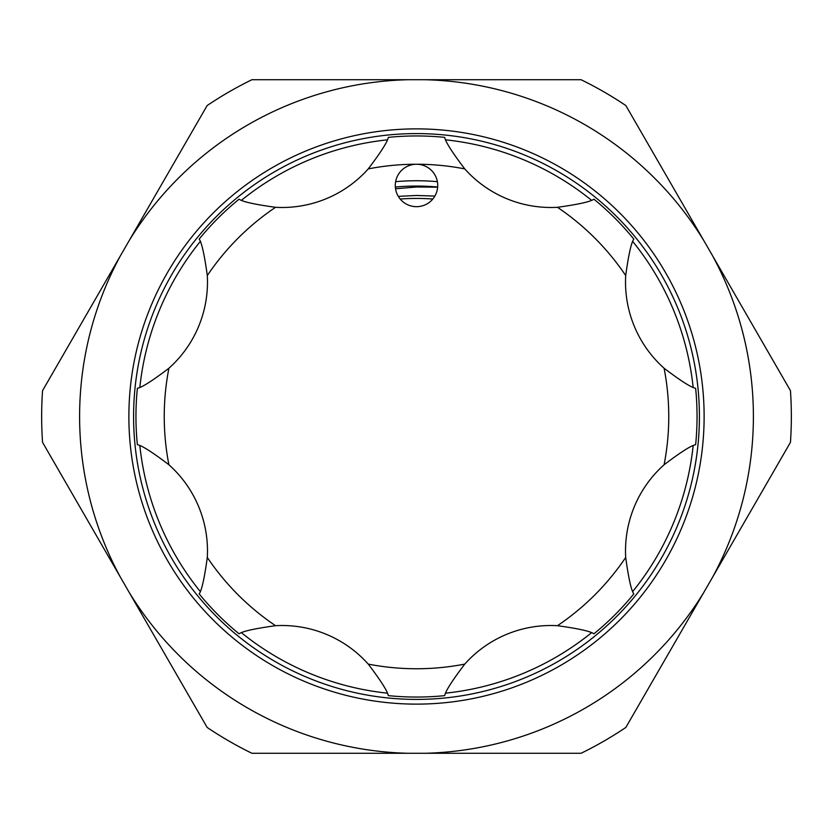 <?xml version="1.0" encoding="UTF-8"?>
<svg xmlns="http://www.w3.org/2000/svg" width="833" height="833" viewBox="0 0 833 833"><rect width="100%" height="100%" fill="white"/><g stroke="black" fill="none" stroke-linecap="round" stroke-linejoin="round"><path stroke-width="1.25" d="M400.194 199.035A218.069 218.069 0 0 1 432.806 199.035M437.648 187.196L416.5 187.008L395.54 188.758M398.299 196.369L416.5 195.474L434.878 196.067M395.342 187.029A230.449 230.449 0 0 1 437.658 187.029M699.408 416.5A282.908 282.908 0 0 1 416.5 699.408A282.908 282.908 0 0 1 133.592 416.5A282.908 282.908 0 0 0 416.5 699.408A282.908 282.908 0 0 0 699.408 416.5A282.908 282.908 0 0 0 416.5 133.592A282.908 282.908 0 0 0 133.592 416.5A282.908 282.908 0 0 0 416.5 699.408A282.908 282.908 0 0 0 699.408 416.5A282.908 282.908 0 0 0 416.5 133.592A282.908 282.908 0 0 0 133.592 416.5M753.396 416.5A336.896 336.896 0 0 0 712.611 255.825L790.455 390.667A374.85 374.85 0 0 1 790.455 442.333L712.611 577.175A336.896 336.896 0 0 0 753.396 416.5M712.611 255.825L703.698 240.393A336.896 336.896 0 0 0 425.413 79.729L407.587 79.729A336.896 336.896 0 0 0 129.302 240.393L42.545 390.667A374.85 374.85 0 0 0 42.545 442.333L129.302 592.607A336.896 336.896 0 0 0 407.587 753.271L425.413 753.271A336.896 336.896 0 0 0 703.698 592.607L712.611 577.175M198.691 326.276A115.516 115.516 0 0 0 207.302 275.546C204.429 254.721 201.732 242.57 199.181 239.071A280.544 280.544 0 0 1 239.071 199.181C242.58 201.732 254.742 204.439 275.546 207.302A115.516 115.516 0 0 0 368.248 168.901C380.941 152.147 387.626 141.641 388.293 137.372A280.544 280.544 0 0 1 444.707 137.372C445.384 141.652 452.069 152.168 464.752 168.901A115.516 115.516 0 0 0 557.454 207.302C578.279 204.429 590.43 201.732 593.929 199.181A280.544 280.544 0 0 1 633.819 239.071C631.268 242.58 628.561 254.742 625.698 275.546A115.516 115.516 0 0 0 664.099 368.248C680.853 380.941 691.359 387.626 695.628 388.293A280.544 280.544 0 0 1 695.628 444.707C691.348 445.384 680.842 452.069 664.099 464.752A115.516 115.516 0 0 0 625.698 557.454C628.561 578.279 631.268 590.43 633.819 593.929A280.544 280.544 0 0 1 593.929 633.819C590.42 631.268 578.258 628.561 557.454 625.698A115.516 115.516 0 0 0 464.752 664.099C452.059 680.853 445.374 691.359 444.707 695.628A280.544 280.544 0 0 1 388.293 695.628C387.616 691.348 380.931 680.832 368.248 664.099A115.516 115.516 0 0 0 275.546 625.698C254.721 628.571 242.57 631.268 239.071 633.819A280.544 280.544 0 0 1 199.181 593.929C201.732 590.42 204.439 578.258 207.302 557.454A115.516 115.516 0 0 0 168.901 464.752C152.147 452.059 141.641 445.374 137.372 444.707A280.544 280.544 0 0 1 137.372 388.293C141.652 387.616 152.168 380.931 168.901 368.248A115.516 115.516 0 0 0 198.691 326.276A235.76 235.76 0 0 1 198.702 326.265M395.623 181.667A235.76 235.76 0 0 1 437.377 181.667M396.893 177.346A21.221 21.221 0 0 0 408.378 205.064A21.221 21.221 0 0 0 436.107 193.579A21.221 21.221 0 0 0 416.5 164.247A21.221 21.221 0 0 0 396.893 177.346M120.389 255.825A336.896 336.896 0 0 0 120.389 577.175M407.587 79.729L251.899 79.729A374.85 374.85 0 0 0 207.146 105.562L129.302 240.393M703.698 240.393L625.854 105.562A374.85 374.85 0 0 0 581.101 79.729L425.413 79.729M425.413 753.271L581.101 753.271A374.85 374.85 0 0 0 625.854 727.438L703.698 592.607M129.302 592.607L207.146 727.438A374.85 374.85 0 0 0 251.899 753.271L407.587 753.271M139.861 445.801A278.191 278.191 0 0 0 200.159 591.399M241.601 632.841A278.191 278.191 0 0 0 387.199 693.139M445.801 693.139A278.191 278.191 0 0 0 591.399 632.841M632.841 591.399A278.191 278.191 0 0 0 693.139 445.801M128.876 416.5A287.624 287.624 0 0 1 416.5 128.876A287.624 287.624 0 0 1 704.124 416.5A287.624 287.624 0 0 1 416.5 704.124A287.624 287.624 0 0 1 128.876 416.5M695.628 388.293A280.544 280.544 0 0 1 695.628 444.707M625.698 275.546A252.253 252.253 0 0 0 557.454 207.302M464.752 168.901A252.253 252.253 0 0 0 368.248 168.901M275.546 207.302A252.253 252.253 0 0 0 207.302 275.546M168.901 368.248A252.253 252.253 0 0 0 168.901 464.752M207.302 557.454A252.253 252.253 0 0 0 275.546 625.698M368.248 664.099A252.253 252.253 0 0 0 464.752 664.099M557.454 625.698A252.253 252.253 0 0 0 625.698 557.454M664.099 464.752A252.253 252.253 0 0 0 664.099 368.248M693.139 387.199A278.191 278.191 0 0 0 632.841 241.601M591.399 200.159A278.191 278.191 0 0 0 445.801 139.861M387.199 139.861A278.191 278.191 0 0 0 241.601 200.159M200.159 241.601A278.191 278.191 0 0 0 139.861 387.199"/></g></svg>
